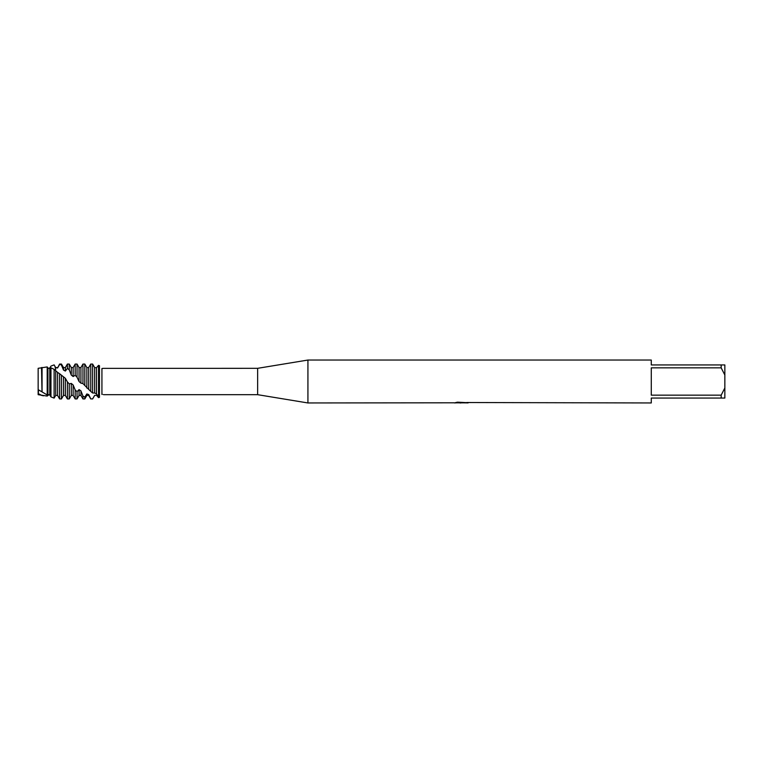 <?xml version="1.0" encoding="UTF-8"?>
<svg xmlns="http://www.w3.org/2000/svg" width="763" height="763" viewBox="0 0 763 763"><rect width="100%" height="100%" fill="white"/><g stroke="black" fill="none" stroke-linecap="round" stroke-linejoin="round"><path stroke-width="1.14" d="M48.784 394.767L47.201 396.073L38.15 394.681L38.15 368.319L47.201 366.927L47.201 394.976L47.916 394.509L47.916 368.033L47.201 366.927M454.462 402.797L307.928 402.959L257.646 394.681L103.52 394.681M257.646 394.681L257.646 368.319L307.928 360.041L651.278 360.041L651.278 364.943L721.169 364.943L721.169 367.842L724.85 375.014L724.85 364.943L721.169 364.943M103.558 368.357L257.646 368.319M101.927 368.634C104.073 368.291 104.073 368.243 101.927 368.5C104.073 368.243 104.073 368.291 101.927 368.634L101.927 394.5C104.073 394.757 104.073 394.709 101.927 394.366M307.928 402.959L307.928 360.041M461.787 402.835L458.859 402.835M460.9 402.959L459.984 402.959M724.85 375.014L724.85 387.986L721.169 395.158L721.169 398.057L651.278 398.057L651.278 402.959L466.718 402.521M721.169 395.158L651.278 395.158L651.278 367.842L721.169 367.842M454.462 402.921L461.672 402.626L455.501 402.626L457.514 402.177L467.337 402.683M468.139 402.769C461.701 402.807 461.701 402.854 468.139 402.902M457.476 402.835L461.195 402.816M462.95 402.835L461.138 402.835M455.978 402.502L461.672 402.626M99.467 365.687C102.995 369.864 102.995 369.864 99.467 365.687C102.995 369.864 102.995 369.864 99.467 365.687L98.532 365.353L98.532 396.932L99.467 397.313C102.995 393.136 102.995 393.136 99.467 397.313L99.467 365.687L99.467 397.313L98.532 397.647L96.5 395.282L94.641 395.415L92.609 398.944L90.749 398.868L92.609 398.944M721.169 398.057L724.85 398.057L724.85 387.986M41.603 391.638L38.15 389.664L38.15 368.319M41.994 367.585L41.994 391.867L41.517 367.585M42.06 367.461L42.06 391.915L47.201 394.976L47.201 396.073M92.609 392.993L92.609 364.056L90.749 364.056L90.749 391.409L92.609 392.993L94.641 393.002L94.641 367.585L92.609 364.056M94.641 393.012L96.5 393.851L96.5 367.718L94.641 367.585M96.5 393.851L98.532 396.932M90.749 398.858L88.708 394.576L86.858 393.937L84.817 397.094L82.957 396.092L82.957 398.944L84.817 398.944L84.817 397.094M86.858 393.937L86.858 395.415L88.708 395.415L88.708 394.576M79.066 381.557L80.926 383.169L80.926 367.585L82.957 364.056L82.957 383.589L88.708 389.416L88.708 367.585L90.749 364.056M88.708 389.416L90.749 391.409M86.858 388.043L86.858 367.585L84.817 364.056L82.957 364.056M84.817 385.573L84.817 364.056M82.957 396.092L80.926 390.856L79.066 389.607L77.034 391.667L75.175 389.96L75.175 398.944L77.034 398.944L77.034 391.667M79.066 389.607L79.066 395.415L80.926 395.415L80.926 390.856M80.926 383.169L82.957 383.589M47.916 368.481L49.776 368.004L50.968 366.087L54.116 364.895L55.709 367.69L57.568 367.976L59.6 364.056L61.46 365.134L63.491 370.065L65.351 371.056L65.351 367.585L67.392 364.056L67.392 368.415L69.242 369.826L71.283 375.072L73.143 376.541L73.143 367.585L75.175 364.056L77.034 364.056L77.034 377.208L79.047 381.5L79.066 367.585L77.034 364.056M75.175 364.056L75.175 375.291L77.034 377.208M75.175 389.96L73.143 384.981L71.283 383.407L71.283 395.415L69.242 398.944L67.392 398.944L67.392 381.891L65.351 378.305L59.6 373.717L59.6 398.944L61.46 398.944L61.46 375.577M69.242 398.944L69.242 383.894L67.392 381.891M67.392 364.056L69.242 364.056L69.242 369.826M63.491 376.76L63.491 395.415L65.351 395.415L65.351 378.305M59.6 364.056L61.46 364.056L61.46 365.134M56.271 371.552L55.709 371.209L55.709 395.415L57.568 395.415L57.568 372.363L54.116 369.349L50.968 367.804L49.776 368.529L47.916 368.033M47.916 394.519L49.776 394.996L50.968 396.913L54.116 398.105L54.116 369.349M54.116 398.095L55.709 395.415M49.776 394.996L49.776 368.529M50.968 367.804L50.968 396.913M43.386 395.825L42.06 395.463M41.517 395.415L41.994 395.329M41.517 395.272L38.15 393.536L38.15 394.681M98.532 365.363L96.5 367.718M38.417 392.544L38.417 390.313M71.283 383.407L69.242 383.894M59.6 373.727L57.568 372.363M57.568 367.976L59.6 364.552M65.351 371.056L67.392 368.415M73.143 376.541L75.175 375.291M55.709 369.597L54.917 366.221M63.491 370.065L63.491 367.585L61.46 364.056M71.283 375.072L71.283 367.585L69.242 364.056M71.283 395.415L73.143 395.415L73.143 384.972M88.708 395.415L90.749 398.944M86.858 395.415L84.817 398.944M80.926 395.415L82.957 398.944M79.066 395.415L77.034 398.944M65.351 395.415L67.392 398.944M63.491 395.415L61.46 398.944M57.568 395.415L59.6 398.944M55.709 367.585L57.568 367.585M63.491 367.585L65.351 367.585M71.283 367.585L73.143 367.585M73.143 395.415L75.175 398.944M79.066 367.585L80.926 367.585M86.858 367.585L88.708 367.585"/></g></svg>
